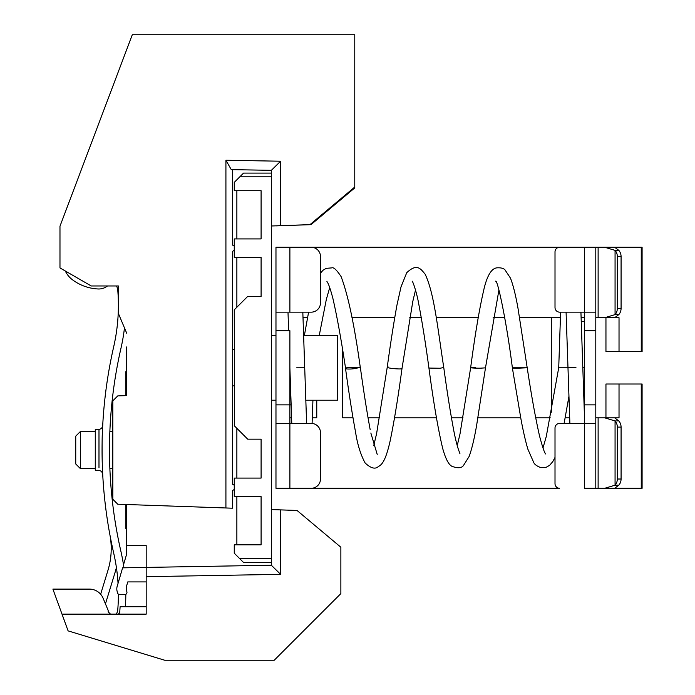 <?xml version="1.0" encoding="UTF-8"?>
<svg xmlns="http://www.w3.org/2000/svg" width="695" height="695" viewBox="0 0 695 695"><rect width="100%" height="100%" fill="white"/><g stroke="black" fill="none" stroke-linecap="round" stroke-linejoin="round"><path stroke-width="1.04" d="M126.725 346.918L126.725 395.594L117.75 395.907L112.825 400.833L112.825 499.271L117.75 504.205L232.408 508.201L232.408 490.574L233.798 489.775A2.78 2.78 0 0 0 234.258 489.436L233.798 489.775M123.502 564.818L126.725 553.837L126.725 545.532L146.193 545.532L146.193 567.415L271.345 565.235L271.345 170.327L231.27 169.623L225.918 160.258L280.615 161.214L280.615 225.666L309.961 224.641L354.771 187.042L354.771 187.902L310.969 224.659L275.976 225.875M354.771 187.042L354.771 34.75L132.293 34.75L59.979 226.205L59.979 267.923L91.245 285.975L118.385 285.975L118.385 313.428L126.725 333.261M225.918 160.258L225.918 507.976M233.798 245.787A2.78 2.78 0 0 1 234.258 246.117L232.408 244.979L232.408 169.641M233.798 250.6L234.258 250.269A2.78 2.78 0 0 1 233.798 250.6L232.408 251.408L232.408 484.154L233.798 484.954A2.78 2.78 0 0 1 234.258 485.292L233.798 484.954M126.725 545.532L126.725 504.518M285.245 225.51L271.345 225.988M146.193 614.137L117.455 614.137L146.193 614.137L146.193 567.415L122.615 567.832L117.125 586.484A9.27 9.27 0 0 0 117.125 591.289L117.568 592.948A2.32 2.32 0 0 0 119.809 594.668L124.648 594.668A2.32 2.32 0 0 0 126.829 591.558A9.27 9.27 0 0 1 126.646 585.763L127.776 581.915L146.193 581.915L146.193 606.718L120.105 606.718L119.766 611.965A2.32 2.32 0 0 1 117.455 614.137L62.011 614.137L68.101 630.878L164.732 660.25L274.212 660.25L340.871 593.591L340.871 547.243L297.034 510.46L271.345 509.565M110.505 614.137L108.185 611.817L108.185 610.94A2.32 2.32 0 0 0 108.012 610.054L105.449 603.868L115.066 572.419A81.393 81.393 0 0 0 116.404 567.502M103.129 598.265L108.012 610.054L103.129 598.265A14.83 14.83 0 0 0 89.42 589.108L62.767 589.108M280.615 509.887L280.615 574.339L146.193 576.685M89.42 589.108L52.898 589.108L62.011 614.137M271.345 565.235L280.615 574.339M126.646 585.763L127.776 581.915M117.125 591.289L117.568 592.948M271.345 170.327L280.615 161.214M125.804 395.62L125.804 371.721L126.725 371.721M125.804 504.483L125.804 528.382L126.725 528.382M75.738 436.147L75.738 463.956L80.377 468.595L80.377 431.517L75.738 436.147M234.528 425.983L234.258 309.84L247.707 296.4L261.094 296.4L261.094 257.463L234.258 257.463L234.258 238.924L261.094 238.924L261.094 190.717L234.258 190.717L234.258 182.377L243.528 173.107L271.345 173.107M271.345 562.455L243.528 562.455L234.258 553.185L234.258 544.837L261.094 544.837L261.094 496.63L234.258 496.63L234.258 478.091L261.094 478.091L261.094 439.162L247.707 439.162L234.258 425.714M236.865 238.924L236.865 190.717M236.865 307.242L236.865 257.463M271.345 558.745L239.818 558.745M271.345 176.817L239.818 176.817M234.258 478.091L236.865 478.091L236.865 428.32M236.865 544.837L236.865 496.63M117.299 533.995A81.393 81.393 0 0 0 117.177 533.36A456.094 456.094 0 0 0 120.956 551.569A456.094 456.094 0 0 1 120.956 348.299A192.819 192.819 0 0 0 124.475 327.901M98.985 429.536L95.276 429.536L95.276 470.324L98.985 470.324L101.557 471.358L102.686 473.842C102.347 472.982 101.661 440.7 102.504 429.788L102.686 426.018L101.557 428.494L98.985 429.536L98.985 467.822M117.716 610.288A6.49 6.49 0 0 1 116.013 614.137A6.49 6.49 0 0 0 117.716 610.288A185.4 185.4 0 0 0 118.385 594.173M107.447 285.975A13.909 13.909 0 0 1 98.169 288.972A46.348 46.348 0 0 1 72.358 279.685A23.178 23.178 0 0 1 65.321 271.007M116.552 285.975A13.909 13.909 0 0 1 117.811 290.745A185.4 185.4 0 0 1 113.719 346.649A463.504 463.504 0 0 0 113.719 553.211A185.4 185.4 0 0 1 118.046 583.348M120.956 551.569A192.732 192.732 0 0 1 123.936 567.806M125.804 594.364A192.732 192.732 0 0 1 125.413 606.718M102.504 470.072L102.547 471.001M110.236 536.575A74.165 74.165 0 0 1 107.977 570.256L100.645 594.234M618.811 250.365L614.675 247.264L604.728 247.264L615.066 250.365A9.27 8.931 90 0 1 617.334 256.533L617.334 308.45A9.27 8.931 90 0 1 615.066 314.618L604.728 317.719L614.675 317.719L618.811 314.618L615.066 314.618L615.066 250.365L618.811 250.365A9.27 8.931 90 0 1 621.078 256.533L621.078 308.45A9.27 8.931 90 0 1 618.811 314.618M641.259 247.264L642.102 247.264L642.102 351.557L641.259 351.557L641.259 247.264L599.524 247.264M641.259 351.557L605.953 351.557L605.953 317.719L612.034 317.719M612.59 317.719L619.028 317.719L619.028 351.557M299.154 247.264L584.669 247.264L584.669 330.698L595.797 330.698L595.797 247.264L604.728 247.264M291.092 404.855L289.885 404.855L289.885 488.29L559.64 488.29A4.639 4.639 90 0 1 555.01 483.659L555.01 428.033A4.639 4.639 90 0 1 559.64 423.403L584.669 423.403L584.669 404.855L595.797 404.855L595.797 423.403L584.669 423.403L584.669 488.29L604.728 488.29L615.066 485.188L615.066 420.935A9.27 8.931 90 0 1 617.334 427.104L617.334 479.02A9.27 8.931 90 0 1 615.066 485.188L618.811 485.188L614.675 488.29L604.728 488.29M342.722 350.532L342.722 417.834L352.973 417.834M368.02 417.834L379.557 417.834M394.56 417.834L436.443 417.834M451.411 417.834L463.035 417.834M477.943 417.834L520.72 417.834M535.671 417.834L550.258 417.834M565.174 417.834L569.665 417.834M351.974 317.719L394.699 317.719M409.72 317.719L421.3 317.719M436.252 317.719L478.177 317.719M493.103 317.719L504.761 317.719M519.651 317.719L560.396 317.719M581.133 317.719L584.669 317.719M303.029 317.719L307.529 317.719M312.298 417.834L316.764 417.834L316.764 400.224M595.797 317.719L605.953 317.719M291.561 417.834L289.885 417.834L291.561 417.834M289.885 404.855L275.976 404.855L289.885 404.855L289.885 330.698L275.976 330.698L275.976 488.29L289.885 488.29M289.885 247.264L289.885 312.159L311.204 312.159A9.27 9.27 90 0 0 320.473 302.89L320.473 256.533A9.27 9.27 90 0 0 311.204 247.264L275.976 247.264L275.976 330.698M289.885 312.159L275.976 312.159M275.976 423.403L311.204 423.403A9.27 9.27 90 0 1 320.473 432.672L320.473 479.02A9.27 9.27 90 0 1 311.204 488.29M641.259 488.29L641.259 384.005L642.102 384.005L642.102 488.29L599.524 488.29M595.797 417.834L612.034 417.834M605.953 417.834L605.953 384.005L641.259 384.005M612.59 417.834L619.028 417.834L619.028 384.005M598.126 488.29L598.126 417.834L614.675 417.834L618.811 420.935A9.27 8.931 90 0 1 621.078 427.104L621.078 479.02A9.27 8.931 90 0 1 618.811 485.188M604.728 417.834L615.066 420.935L618.811 420.935M599.524 317.719L604.728 317.719M584.669 321.429L581.272 321.429M551.3 412.283L551.3 317.719M584.669 330.698L584.669 404.855M595.797 330.698L595.797 404.855M595.797 387.245L595.797 348.308M595.797 488.29L595.797 423.403M595.797 247.264L559.64 247.264A4.639 4.639 90 0 0 555.01 251.903L555.01 307.52A4.639 4.639 90 0 0 559.64 312.159L595.797 312.159M320.473 273.109L323.019 270.277L326.207 268.348L331.802 267.879C333.591 267.045 336.684 269.938 341.08 276.549C348.004 294.793 354.381 324.886 360.201 366.83L359.35 367.464C354.615 368.906 350.037 369.358 345.597 368.828L345.563 368.75C348.899 393.04 352.243 414.272 355.605 432.429C357.482 444.531 360.653 454.712 365.127 462.974C370.652 468.135 374.961 469.403 378.054 466.797C380.643 465.024 384.891 464.26 390.121 441.03C394.126 421.726 398.096 397.505 402.023 368.376L412.795 301.421L415.514 290.058M360.175 366.673L360.271 366.812C363.589 390.981 366.891 411.909 370.166 429.588M360.236 366.734L359.35 367.464L345.502 367.881L355.866 367.308A7.419 0.469 -0.8 0 1 359.35 367.464M345.597 368.828L346.484 368.098M519.782 367.777L512.519 367.777A7.419 0.469 -0.8 0 0 512.363 367.881A7.419 0.469 -0.8 0 0 516.837 368.246L527.045 367.777L519.782 367.777M457.232 445.582L460.012 433.923L470.654 367.707C475.154 333.609 479.741 306.782 484.406 287.217C487.699 274.586 491.956 268.122 497.168 267.827C501.008 267.636 503.623 268.331 505.013 269.895L510.46 278.122C513.127 284.967 515.638 295.01 517.992 308.25L527.175 367.646M576.016 367.759L558.719 367.777L560.613 312.159M584.669 367.777L582.818 367.777L584.686 422.577M303.663 335.329L337.622 335.329L337.622 400.224L305.765 400.224M617.334 308.45L621.078 308.45M617.334 256.533L621.078 256.533M617.334 479.02L621.078 479.02M617.334 427.104L621.078 427.104M296.687 367.794L304.714 367.777L302.82 312.159M388.027 366.83C383.996 368.107 401.058 369.488 401.241 368.724L402.023 368.376M373.788 445.443L376.629 433.454L387.245 367.177C390.451 343.808 393.683 323.158 396.923 305.244L401.032 286.835L406.74 272.701C416.791 263.266 420.397 268.392 425.14 274.212C434.175 293.047 437.598 327.71 443.757 367.49L440.1 368.254L428.937 368.063C433.454 402.197 438.041 429.015 442.715 448.518C446.59 462.349 449.969 465.276 451.993 466.336C457.788 468.439 461.61 468.161 463.469 465.494L469.116 456.493C471.731 449.396 474.216 439.127 476.579 425.679L485.484 367.855L480.74 368.159C476.518 368.35 464.051 367.62 475.389 367.394M112.825 431.517L109.853 431.517M95.276 431.517L80.377 431.517M112.825 468.595L109.871 468.595M95.276 468.595L80.377 468.595M275.976 400.216L271.345 400.216M275.976 335.329L271.345 335.329M598.126 317.719L598.126 247.264M288.668 330.698L288.025 313.184M370.852 433.028L377.211 454.408M412.126 281.128C413.204 281.962 416.904 293.594 418.52 302.812C421.969 320.716 425.444 342.461 428.937 368.063M443.757 367.49C447.311 393.448 450.829 415.393 454.313 433.333C456.05 441.655 457.657 447.684 459.143 451.429L459.986 453.844M495.613 281.223L495.605 281.214C497.507 278.825 506.768 322.749 512.363 367.777M498.932 289.919L485.484 367.855M566.086 312.159L569.883 423.403M582.818 367.777L580.924 312.159M568.918 396.48L564.105 423.403M555.01 457.432L552.82 461.558L549.641 465.311L546.061 467.37L540.901 467.674C536.983 466.154 534.611 464.469 533.786 462.635L527.896 449.231C525.533 441.342 523.231 431.317 520.972 419.146L512.363 367.881M527.192 367.681C531.362 395.22 535.48 418.034 539.563 436.095C542.604 447.45 544.672 453.427 545.775 454.017L545.749 454M558.719 367.777L546.305 436.399L542.969 448.032M326.945 281.553L326.928 281.536C328.414 283.282 330.42 288.99 332.948 298.659C337.084 316.772 341.271 339.846 345.502 367.881M308.597 312.159L304.41 335.329M329.725 287.53L326.355 299.345L319.274 335.329M291.778 423.403L289.885 367.777M306.617 423.403L304.714 367.777M312.09 423.437L312.932 400.224M232.408 385.864L234.258 385.864M232.408 349.689L234.258 349.689"/></g></svg>
